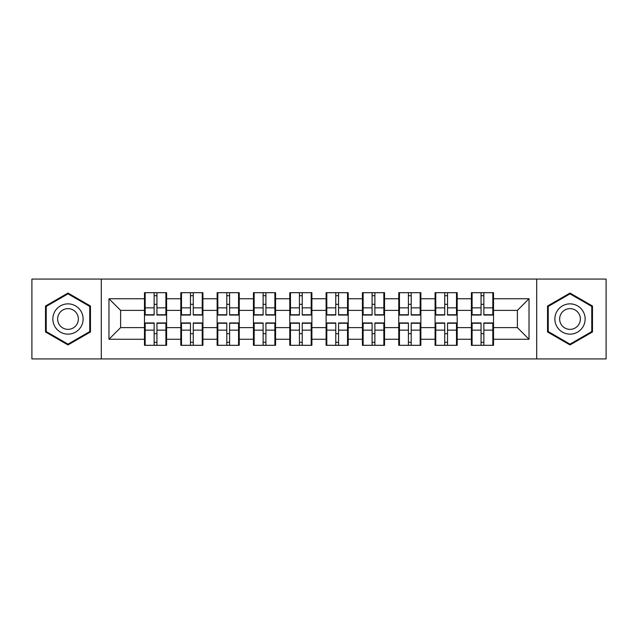 <?xml version="1.0" encoding="UTF-8"?>
<svg xmlns="http://www.w3.org/2000/svg" width="638" height="638" viewBox="0 0 638 638"><rect width="100%" height="100%" fill="white"/><g stroke="black" fill="none" stroke-linecap="round" stroke-linejoin="round"><path stroke-width="0.96" d="M536.71 358.931L606.1 358.931L606.1 279.069L536.71 279.069L536.71 358.931L101.29 358.931L101.29 279.069L31.9 279.069L31.9 358.931L101.29 358.931M493.517 333.786L492.823 333.786M472.096 333.786L471.394 333.786M471.394 304.214L472.096 304.214M492.823 304.214L493.517 304.214M493.517 301.184L492.823 301.184M472.096 301.184L471.394 301.184M471.394 336.816L472.096 336.816M492.823 336.816L493.517 336.816M457.191 333.786L456.497 333.786M435.77 333.786L435.076 333.786M435.076 304.214L435.77 304.214M456.497 304.214L457.191 304.214M457.191 301.184L456.497 301.184M435.77 301.184L435.076 301.184M435.076 336.816L435.77 336.816M456.497 336.816L457.191 336.816M420.873 333.786L420.171 333.786M399.452 333.786L398.75 333.786M398.75 304.214L399.452 304.214M420.171 304.214L420.873 304.214M420.873 301.184L420.171 301.184M399.452 301.184L398.75 301.184M398.75 336.816L399.452 336.816M420.171 336.816L420.873 336.816M384.547 333.786L383.845 333.786M363.126 333.786L362.424 333.786M362.424 304.214L363.126 304.214M383.845 304.214L384.547 304.214M384.547 301.184L383.845 301.184M363.126 301.184L362.424 301.184M362.424 336.816L363.126 336.816M383.845 336.816L384.547 336.816M348.22 333.786L347.527 333.786M326.8 333.786L326.106 333.786M326.106 304.214L326.8 304.214M347.527 304.214L348.22 304.214M348.22 301.184L347.527 301.184M326.8 301.184L326.106 301.184M326.106 336.816L326.8 336.816M347.527 336.816L348.22 336.816M311.894 333.786L311.2 333.786M290.473 333.786L289.78 333.786M289.78 304.214L290.473 304.214M311.2 304.214L311.894 304.214M311.894 301.184L311.2 301.184M290.473 301.184L289.78 301.184M289.78 336.816L290.473 336.816M311.2 336.816L311.894 336.816M275.576 333.786L274.874 333.786M254.155 333.786L253.453 333.786M253.453 304.214L254.155 304.214M274.874 304.214L275.576 304.214M275.576 301.184L274.874 301.184M254.155 301.184L253.453 301.184M253.453 336.816L254.155 336.816M274.874 336.816L275.576 336.816M239.25 333.786L238.548 333.786M217.829 333.786L217.127 333.786M217.127 304.214L217.829 304.214M238.548 304.214L239.25 304.214M239.25 301.184L238.548 301.184M217.829 301.184L217.127 301.184M217.127 336.816L217.829 336.816M238.548 336.816L239.25 336.816M202.924 333.786L202.23 333.786M181.503 333.786L180.809 333.786M180.809 304.214L181.503 304.214M202.23 304.214L202.924 304.214M202.924 301.184L202.23 301.184M181.503 301.184L180.809 301.184M180.809 336.816L181.503 336.816M202.23 336.816L202.924 336.816M536.71 279.069L101.29 279.069M517.386 327.613L517.386 310.387L493.517 310.387L493.517 327.613L517.386 327.613L529.03 339.256L529.03 298.744L493.517 298.744L493.517 292.69L471.394 292.69L471.394 310.387L457.191 310.387L457.191 327.613L471.394 327.613L471.394 310.387M529.03 339.256L493.517 339.256L493.517 345.31L471.394 345.31L471.394 339.256L457.191 339.256L457.191 345.31L435.076 345.31L435.076 339.256L420.873 339.256L420.873 345.31L398.75 345.31L398.75 339.256L384.547 339.256L384.547 345.31L362.424 345.31L362.424 339.256L348.22 339.256L348.22 345.31L326.106 345.31L326.106 339.256L311.894 339.256L311.894 345.31L289.78 345.31L289.78 339.256L275.576 339.256L275.576 345.31L253.453 345.31L253.453 339.256L239.25 339.256L239.25 345.31L217.127 345.31L217.127 339.256L202.924 339.256L202.924 345.31L180.809 345.31L180.809 339.256L166.606 339.256L166.606 345.31L144.483 345.31L144.483 339.256L108.97 339.256L108.97 298.744L144.483 298.744L144.483 310.387L120.614 310.387L120.614 327.613L144.483 327.613L144.483 310.387M471.394 298.744L457.191 298.744L457.191 292.69L435.076 292.69L435.076 298.744L420.873 298.744L420.873 292.69L398.75 292.69L398.75 298.744L384.547 298.744L384.547 292.69L362.424 292.69L362.424 298.744L348.22 298.744L348.22 292.69L326.106 292.69L326.106 298.744L311.894 298.744L311.894 292.69L289.78 292.69L289.78 298.744L275.576 298.744L275.576 292.69L253.453 292.69L253.453 298.744L239.25 298.744L239.25 292.69L217.127 292.69L217.127 298.744L202.924 298.744L202.924 292.69L180.809 292.69L180.809 298.744L166.606 298.744L166.606 292.69L144.483 292.69L144.483 298.744M471.394 327.613L471.394 339.256M457.191 327.613L457.191 339.256M457.191 298.744L457.191 310.387M420.873 327.613L435.076 327.613L435.076 310.387L420.873 310.387L420.873 339.256M435.076 327.613L435.076 339.256M435.076 298.744L435.076 310.387M420.873 298.744L420.873 310.387M384.547 327.613L398.75 327.613L398.75 310.387L384.547 310.387L384.547 339.256M398.75 327.613L398.75 339.256M398.75 298.744L398.75 310.387M384.547 298.744L384.547 310.387M348.22 327.613L362.424 327.613L362.424 310.387L348.22 310.387L348.22 339.256M362.424 327.613L362.424 339.256M362.424 298.744L362.424 310.387M348.22 298.744L348.22 310.387M311.894 327.613L326.106 327.613L326.106 310.387L311.894 310.387L311.894 339.256M326.106 327.613L326.106 339.256M326.106 298.744L326.106 310.387M311.894 298.744L311.894 310.387M275.576 327.613L289.78 327.613L289.78 310.387L275.576 310.387L275.576 339.256M289.78 327.613L289.78 339.256M289.78 298.744L289.78 310.387M275.576 298.744L275.576 310.387M239.25 327.613L253.453 327.613L253.453 310.387L239.25 310.387L239.25 339.256M253.453 327.613L253.453 339.256M253.453 298.744L253.453 310.387M239.25 298.744L239.25 310.387M202.924 327.613L217.127 327.613L217.127 310.387L202.924 310.387L202.924 339.256M217.127 327.613L217.127 339.256M217.127 298.744L217.127 310.387M202.924 298.744L202.924 310.387M166.606 327.613L180.809 327.613L180.809 310.387L166.606 310.387L166.606 339.256M180.809 327.613L180.809 339.256M180.809 298.744L180.809 310.387M166.606 298.744L166.606 310.387M166.606 333.786L165.904 333.786M145.177 333.786L144.483 333.786M144.483 304.214L145.177 304.214M165.904 304.214L166.606 304.214M166.606 301.184L165.904 301.184M145.177 301.184L144.483 301.184M144.483 336.816L145.177 336.816M165.904 336.816L166.606 336.816M144.483 327.613L144.483 339.256M120.614 327.613L108.97 339.256M108.97 298.744L120.614 310.387M493.517 327.613L493.517 339.256M493.517 298.744L493.517 310.387M529.03 298.744L517.386 310.387M67.995 293.057L45.521 306.025L45.521 331.975L67.995 344.943L90.46 331.975L90.46 306.025L67.995 293.057M547.54 331.975L570.005 344.943L592.479 331.975L592.479 306.025L570.005 293.057L547.54 306.025L547.54 331.975M165.904 292.69L165.904 315.044L156.94 315.044L156.94 292.69M154.141 292.69L154.141 315.044L145.177 315.044L145.177 292.69M154.141 295.713L156.94 295.713M156.94 304.334L154.141 304.334M145.177 345.31L145.177 322.956L154.141 322.956L154.141 345.31M156.94 345.31L156.94 322.956L165.904 322.956L165.904 345.31M156.94 342.287L154.141 342.287M154.141 333.666L156.94 333.666M67.995 303.863A15.137 15.137 0 0 0 52.858 319A15.137 15.137 0 0 0 67.995 334.137A15.137 15.137 0 0 0 83.123 319A15.137 15.137 0 0 0 67.995 303.863M67.995 308.64A10.36 10.36 0 0 0 57.627 319A10.36 10.36 0 0 0 67.995 329.36A10.36 10.36 0 0 0 78.354 319A10.36 10.36 0 0 0 67.995 308.64M89.759 331.569L67.995 344.137L46.223 331.569L46.223 306.431L67.995 293.863L89.759 306.431L89.759 331.569M583.116 311.432A15.137 15.137 0 0 0 562.445 305.889A15.137 15.137 0 0 0 556.902 326.568A15.137 15.137 0 0 0 577.573 332.111A15.137 15.137 0 0 0 583.116 311.432M578.985 313.816A10.36 10.36 0 0 0 564.829 310.028A10.36 10.36 0 0 0 561.033 324.184A10.36 10.36 0 0 0 575.189 327.972A10.36 10.36 0 0 0 578.985 313.816M570.005 344.137L548.241 331.569L548.241 306.431L570.005 293.863L591.777 306.431L591.777 331.569L570.005 344.137M202.23 292.69L202.23 315.044L193.266 315.044L193.266 292.69M190.467 292.69L190.467 315.044L181.503 315.044L181.503 292.69M190.467 295.713L193.266 295.713M193.266 304.334L190.467 304.334M238.548 292.69L238.548 315.044L229.584 315.044L229.584 292.69M226.793 292.69L226.793 315.044L217.829 315.044L217.829 292.69M226.793 295.713L229.584 295.713M229.584 304.334L226.793 304.334M274.874 292.69L274.874 315.044L265.91 315.044L265.91 292.69M263.119 292.69L263.119 315.044L254.155 315.044L254.155 292.69M263.119 295.713L265.91 295.713M265.91 304.334L263.119 304.334M311.2 292.69L311.2 315.044L302.237 315.044L302.237 292.69M299.437 292.69L299.437 315.044L290.473 315.044L290.473 292.69M299.437 295.713L302.237 295.713M302.237 304.334L299.437 304.334M347.527 292.69L347.527 315.044L338.563 315.044L338.563 292.69M335.763 292.69L335.763 315.044L326.8 315.044L326.8 292.69M335.763 295.713L338.563 295.713M338.563 304.334L335.763 304.334M181.503 345.31L181.503 322.956L190.467 322.956L190.467 345.31M193.266 345.31L193.266 322.956L202.23 322.956L202.23 345.31M193.266 342.287L190.467 342.287M190.467 333.666L193.266 333.666M217.829 345.31L217.829 322.956L226.793 322.956L226.793 345.31M229.584 345.31L229.584 322.956L238.548 322.956L238.548 345.31M229.584 342.287L226.793 342.287M226.793 333.666L229.584 333.666M254.155 345.31L254.155 322.956L263.119 322.956L263.119 345.31M265.91 345.31L265.91 322.956L274.874 322.956L274.874 345.31M265.91 342.287L263.119 342.287M263.119 333.666L265.91 333.666M290.473 345.31L290.473 322.956L299.437 322.956L299.437 345.31M302.237 345.31L302.237 322.956L311.2 322.956L311.2 345.31M302.237 342.287L299.437 342.287M299.437 333.666L302.237 333.666M326.8 345.31L326.8 322.956L335.763 322.956L335.763 345.31M338.563 345.31L338.563 322.956L347.527 322.956L347.527 345.31M338.563 342.287L335.763 342.287M335.763 333.666L338.563 333.666M383.845 292.69L383.845 315.044L374.881 315.044L374.881 292.69M372.09 292.69L372.09 315.044L363.126 315.044L363.126 292.69M372.09 295.713L374.881 295.713M374.881 304.334L372.09 304.334M363.126 345.31L363.126 322.956L372.09 322.956L372.09 345.31M374.881 345.31L374.881 322.956L383.845 322.956L383.845 345.31M374.881 342.287L372.09 342.287M372.09 333.666L374.881 333.666M420.171 292.69L420.171 315.044L411.207 315.044L411.207 292.69M408.416 292.69L408.416 315.044L399.452 315.044L399.452 292.69M408.416 295.713L411.207 295.713M411.207 304.334L408.416 304.334M399.452 345.31L399.452 322.956L408.416 322.956L408.416 345.31M411.207 345.31L411.207 322.956L420.171 322.956L420.171 345.31M411.207 342.287L408.416 342.287M408.416 333.666L411.207 333.666M456.497 292.69L456.497 315.044L447.533 315.044L447.533 292.69M444.734 292.69L444.734 315.044L435.77 315.044L435.77 292.69M444.734 295.713L447.533 295.713M447.533 304.334L444.734 304.334M435.77 345.31L435.77 322.956L444.734 322.956L444.734 345.31M447.533 345.31L447.533 322.956L456.497 322.956L456.497 345.31M447.533 342.287L444.734 342.287M444.734 333.666L447.533 333.666M492.823 292.69L492.823 315.044L483.859 315.044L483.859 292.69M481.06 292.69L481.06 315.044L472.096 315.044L472.096 292.69M481.06 295.713L483.859 295.713M483.859 304.334L481.06 304.334M472.096 345.31L472.096 322.956L481.06 322.956L481.06 345.31M483.859 345.31L483.859 322.956L492.823 322.956L492.823 345.31M483.859 342.287L481.06 342.287M481.06 333.666L483.859 333.666M154.141 307.859L145.177 307.859M154.141 314.741L145.177 314.741M165.904 307.859L156.94 307.859M165.904 314.741L156.94 314.741M156.94 330.141L165.904 330.141M156.94 323.259L165.904 323.259M145.177 330.141L154.141 330.141M145.177 323.259L154.141 323.259M190.467 307.859L181.503 307.859M190.467 314.741L181.503 314.741M202.23 307.859L193.266 307.859M202.23 314.741L193.266 314.741M226.793 307.859L217.829 307.859M226.793 314.741L217.829 314.741M238.548 307.859L229.584 307.859M238.548 314.741L229.584 314.741M263.119 307.859L254.155 307.859M263.119 314.741L254.155 314.741M274.874 307.859L265.91 307.859M274.874 314.741L265.91 314.741M299.437 307.859L290.473 307.859M299.437 314.741L290.473 314.741M311.2 307.859L302.237 307.859M311.2 314.741L302.237 314.741M335.763 307.859L326.8 307.859M335.763 314.741L326.8 314.741M347.527 307.859L338.563 307.859M347.527 314.741L338.563 314.741M193.266 330.141L202.23 330.141M193.266 323.259L202.23 323.259M181.503 330.141L190.467 330.141M181.503 323.259L190.467 323.259M229.584 330.141L238.548 330.141M229.584 323.259L238.548 323.259M217.829 330.141L226.793 330.141M217.829 323.259L226.793 323.259M265.91 330.141L274.874 330.141M265.91 323.259L274.874 323.259M254.155 330.141L263.119 330.141M254.155 323.259L263.119 323.259M302.237 330.141L311.2 330.141M302.237 323.259L311.2 323.259M290.473 330.141L299.437 330.141M290.473 323.259L299.437 323.259M338.563 330.141L347.527 330.141M338.563 323.259L347.527 323.259M326.8 330.141L335.763 330.141M326.8 323.259L335.763 323.259M372.09 307.859L363.126 307.859M372.09 314.741L363.126 314.741M383.845 307.859L374.881 307.859M383.845 314.741L374.881 314.741M374.881 330.141L383.845 330.141M374.881 323.259L383.845 323.259M363.126 330.141L372.09 330.141M363.126 323.259L372.09 323.259M408.416 307.859L399.452 307.859M408.416 314.741L399.452 314.741M420.171 307.859L411.207 307.859M420.171 314.741L411.207 314.741M411.207 330.141L420.171 330.141M411.207 323.259L420.171 323.259M399.452 330.141L408.416 330.141M399.452 323.259L408.416 323.259M444.734 307.859L435.77 307.859M444.734 314.741L435.77 314.741M456.497 307.859L447.533 307.859M456.497 314.741L447.533 314.741M447.533 330.141L456.497 330.141M447.533 323.259L456.497 323.259M435.77 330.141L444.734 330.141M435.77 323.259L444.734 323.259M481.06 307.859L472.096 307.859M481.06 314.741L472.096 314.741M492.823 307.859L483.859 307.859M492.823 314.741L483.859 314.741M483.859 330.141L492.823 330.141M483.859 323.259L492.823 323.259M472.096 330.141L481.06 330.141M472.096 323.259L481.06 323.259"/></g></svg>

